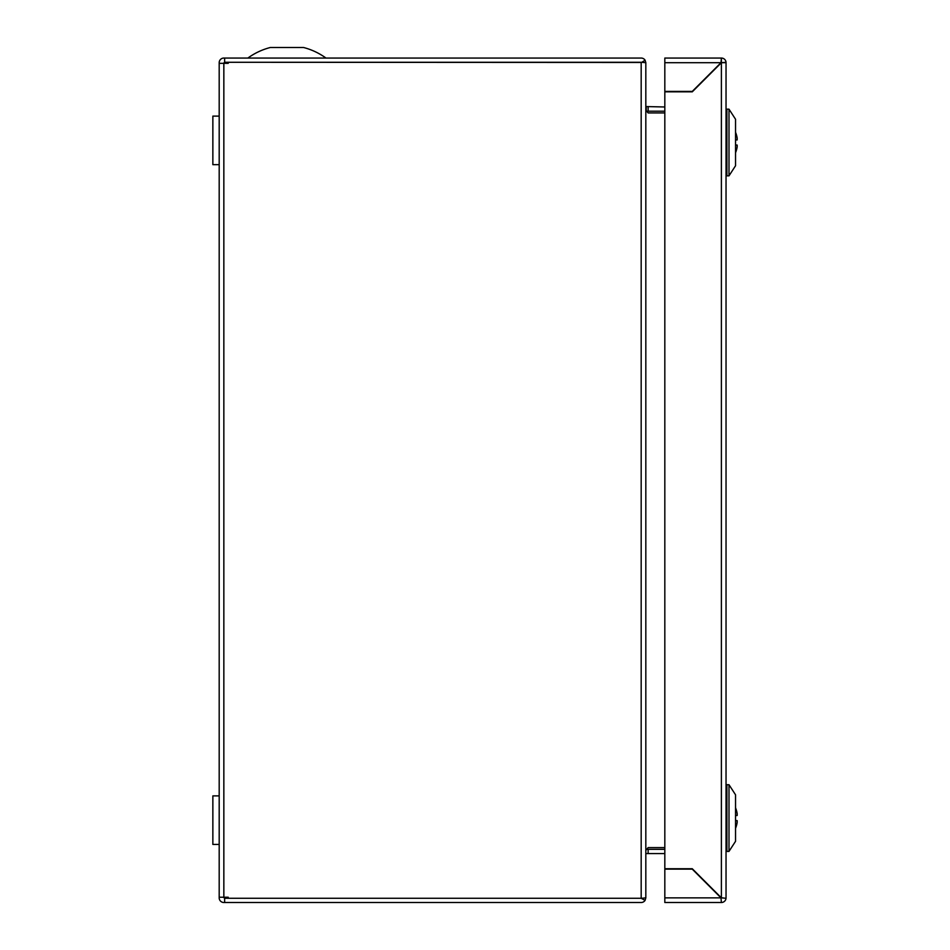 <?xml version="1.0" encoding="UTF-8"?>
<svg xmlns="http://www.w3.org/2000/svg" width="950" height="950" viewBox="0 0 950 950"><rect width="100%" height="100%" fill="white"/><g stroke="black" fill="none" stroke-linecap="round" stroke-linejoin="round"><path stroke-width="1.43" d="M735.538 820.586L737.141 820.586A26.968 19.071 0 0 1 737.141 822.688A27.324 27.324 0 0 1 735.538 828.305M735.538 807.809A27.324 27.324 0 0 1 737.141 813.426A26.968 19.071 180 0 1 737.141 815.528L735.538 815.528M728.994 109.167L735.538 119.249L735.538 165.763L728.994 175.845L726.881 175.845L726.881 109.167L728.994 109.167L728.994 175.845M735.538 145.041L737.141 145.041A26.968 19.071 0 0 1 737.141 147.131A27.324 27.324 0 0 1 735.538 152.748M735.538 132.252A27.324 27.324 0 0 1 737.141 137.869A26.968 19.071 180 0 1 737.141 139.971L735.538 139.971M219.189 795.886L212.859 795.886L212.859 844.443L219.189 844.443L212.859 844.443M664.822 847.614L648.137 847.614L645.822 850.393M645.822 110.164L648.137 112.943L664.822 112.943M664.822 106.982L645.822 106.554M664.822 111.198L646.534 111.198M648.137 106.982L648.137 111.198M646.534 849.359L664.822 849.359M223.844 63.341L219.189 63.341L219.189 897.857A4.643 4.643 0 0 0 223.844 902.5L224.651 902.5L224.651 898.273L641.179 898.273L228.237 898.273L228.237 897.227L223.844 897.227L223.844 63.341L228.237 63.341L228.237 62.284L641.535 62.474L645.086 60.194L645.822 62.7L641.832 62.284M641.832 898.273L645.822 897.857L645.086 900.363A4.643 4.643 0 0 1 641.179 902.5L224.651 902.5M645.086 60.194A4.643 4.643 0 0 0 641.179 58.057L224.651 58.057L224.651 62.284L641.179 62.284L641.179 898.273L645.086 900.363M219.189 63.341L219.189 62.7A4.643 4.643 0 0 1 223.844 58.057L224.651 58.057M223.416 897.227L224.651 898.273M223.416 63.341L224.651 62.284M219.189 897.227L223.844 897.227M645.822 111.174L645.822 854.002M646.238 853.587L648.137 853.587L648.137 849.359M648.137 853.587L664.822 853.587M646.238 111.198L646.238 106.982M645.822 898.011L645.822 62.546M325.981 58.057A66.547 66.547 0 0 0 303.549 47.5L270.311 47.5A66.547 66.547 0 0 0 247.879 58.057M212.859 164.671L219.189 164.671L212.859 164.671L212.859 116.114L219.189 116.114M726.038 62.7L726.038 898.273L721.394 897.857L692.265 868.727L664.822 868.727L664.822 91.841L692.265 91.841L721.394 62.7L726.038 62.7M664.822 897.857L720.979 897.857L692.265 869.143L664.822 869.143L664.822 902.5L721.394 902.5L720.979 897.857L721.394 902.5A4.643 4.643 0 0 0 726.026 898.273L721.394 897.857L721.394 62.7L726.038 62.284A4.643 4.643 0 0 0 721.394 58.057L720.979 62.7L664.822 62.7L664.822 58.057L721.394 58.057L721.394 62.284L692.265 91.414L664.822 91.414L664.822 62.7M721.822 897.881L723.437 897.976M712.559 71.547A16.886 16.886 0 0 0 711.906 71.761A16.886 16.886 0 0 1 712.559 71.547M701.896 81.783A16.886 16.886 0 0 0 701.682 82.424A16.886 16.886 0 0 1 701.896 81.783M712.559 889.01A16.886 16.886 0 0 1 711.906 888.796A16.886 16.886 0 0 0 712.559 889.01M701.896 878.786A16.886 16.886 0 0 1 701.682 878.133A16.886 16.886 0 0 0 701.896 878.786M728.994 851.39L728.994 784.724L735.538 794.794L735.538 841.32L728.994 851.39L726.881 851.39L726.881 784.724L726.038 785.626M726.038 110.069L726.881 109.167M726.038 174.931L726.881 175.845M726.038 850.488L726.881 851.39M728.994 784.724L726.881 784.724"/></g></svg>
